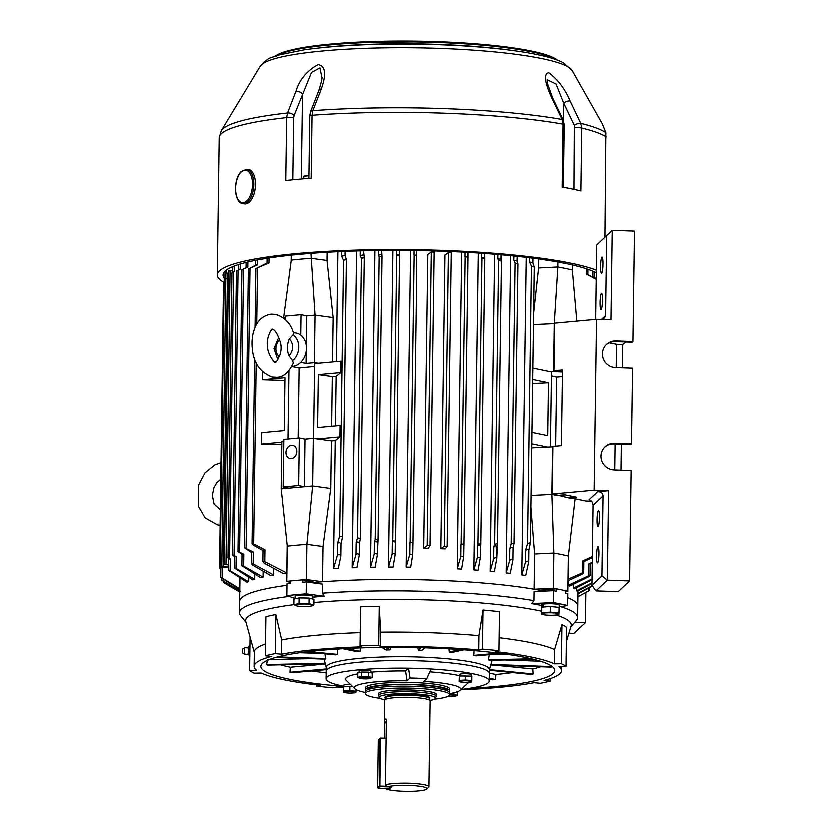 <?xml version="1.0" encoding="UTF-8"?>
<svg xmlns="http://www.w3.org/2000/svg" width="833" height="833" viewBox="0 0 833 833"><rect width="100%" height="100%" fill="white"/><g stroke="black" fill="none" stroke-linecap="round" stroke-linejoin="round"><path stroke-width="1.25" d="M361.085 678.343L357.586 677.396L361.314 676.563L368.519 676.677L372.018 677.625L368.759 678.739M367.197 678.864L362.157 678.78M361.793 678.749A5.821 0.833 -179.2 0 0 369.779 678.572A5.821 0.833 -179.2 0 0 367.801 677.406A5.821 0.833 -179.2 0 0 359.814 677.583A5.821 0.833 -179.2 0 0 361.793 678.749M357.586 677.396L357.649 672.918L361.376 672.085L368.582 672.21L372.08 673.158L372.018 677.625M360.647 678.603L363.521 678.916M361.376 672.085L361.314 676.563M368.582 672.21L368.519 676.677M245.266 647.772A3.363 0.802 88.8 0 0 245.194 647.741A3.363 0.802 88.8 0 0 245.069 647.751A3.363 0.802 88.8 0 0 244.413 650.625A3.363 0.802 88.8 0 0 245.173 654.426A3.363 0.802 88.8 0 0 245.214 654.446A3.363 0.802 88.8 0 0 245.339 654.457A3.363 0.802 88.8 0 0 245.496 654.342M245.069 647.751L242.872 648.761A2.405 0.573 88.8 0 0 242.403 650.802A2.405 0.573 88.8 0 0 242.976 653.541L245.214 654.446M249.713 656.935L248.224 653.239L248.307 647.303L249.879 645.065M248.224 653.239L249.765 653.197M248.307 647.303L249.848 647.272M350.214 684.393A5.914 0.843 -179.2 0 0 343.737 685.143L343.717 686.59M279.347 339.51L279.419 339.791A10.34 8.226 -78.3 0 0 279.19 356.43L279.409 355.743C277.004 360.762 275.671 362.782 275.4 361.814L275.14 361.793C275.327 364.188 267.081 353.796 267.445 345.976C265.675 338.354 272.131 326.609 272.381 329.274L272.641 329.295C271.964 329.337 275.192 327.931 279.347 339.51M279.211 356.441C281.544 350.495 281.616 344.945 279.419 339.791M289.103 338.896L293.705 333.814C291.113 323.964 285.136 317.435 275.765 314.228L270.954 313.958C260.437 315.759 256.554 323.298 254.783 327.661C252.357 333.773 251.483 340.478 252.17 347.767C253.222 362.376 259.844 372.059 272.016 376.849L276.827 377.12C283.23 376.995 288.697 372.247 293.216 362.876L292.487 360.45L288.884 355.545A10.34 8.226 -78.3 0 0 289.103 338.896C286.771 344.612 286.698 350.162 288.884 355.545M291.665 366.228A16.92 13.453 -78.3 0 0 292.498 366.187A16.92 13.453 -78.3 0 0 306.325 348.423A16.92 13.453 -78.3 0 0 293.331 332.669M464.46 682.435L459.306 681.758M471.915 680.655L471.978 676.177L459.483 675.98L459.285 681.477L459.42 680.446L465.73 680.04L471.915 680.655L471.78 681.686M459.285 681.477L459.483 675.98M460.607 681.134A5.821 0.833 -179.2 0 0 462.586 682.31A5.821 0.833 -179.2 0 0 470.572 682.133A5.821 0.833 -179.2 0 0 468.594 680.967A5.821 0.833 -179.2 0 0 460.607 681.134M470.884 682.154L466.49 682.466M465.793 675.563L465.73 680.04M303.649 178.699L303.681 176.179L308.814 175.648M303.535 178.71L303.629 176.336M308.814 175.565A6.123 0.875 -179.2 0 0 306.783 175.628A6.123 0.875 -179.2 0 0 304.128 176.013L303.67 176.159M545.698 613.005A8.663 1.239 -179.2 0 0 542.939 613.369A8.663 1.239 -179.2 0 0 541.721 613.89L541.814 612.786L550.551 612.213L559.11 613.067L558.922 614.494L556.975 615.004M541.627 614.213L541.887 607.174L550.634 606.601L559.193 607.455L559.11 613.067M558.943 614.619L556.788 615.025A8.663 1.239 -179.2 0 1 555.028 615.223L554.07 615.285A8.663 1.239 -179.2 0 1 546.375 615.15L545.428 615.066A8.663 1.239 -179.2 0 1 543.907 614.848A8.663 1.239 -179.2 0 1 541.7 614.046L541.721 613.89M541.887 607.174L541.814 612.786M550.634 606.601L550.551 612.213M543.907 614.848L541.648 614.337M556.788 615.025A8.663 1.239 -179.2 0 0 559.005 614.327M559.026 614.171A8.663 1.239 -179.2 0 0 555.299 613.161M554.351 613.067A8.663 1.239 -179.2 0 0 546.656 612.942M378.63 694.535A29.322 4.186 0.8 0 1 378.474 693.171A29.322 4.186 0.8 0 1 422.591 690.796A29.322 4.186 0.8 0 1 436.482 693.983A29.322 4.186 0.8 0 1 436.294 695.336M384.627 699.835A28.322 4.04 0.8 0 1 379.119 697.513L378.63 695.607A28.832 4.113 0.8 0 1 378.609 695.44L378.64 693.306A28.832 4.113 0.8 0 1 378.755 692.941M365.749 690.744A42.296 6.039 0.8 0 1 365.229 689.786A42.296 6.039 0.8 0 1 386.751 684.83A42.296 6.039 0.8 0 1 429.339 685.497A42.296 6.039 0.8 0 1 449.81 690.963A42.296 6.039 0.8 0 1 449.268 691.911M365.229 689.786L365.26 687.881A42.296 6.039 0.8 0 1 386.772 682.925A42.296 6.039 0.8 0 1 429.359 683.601A42.296 6.039 0.8 0 1 449.841 689.068L449.81 690.963M367.155 689.911L367.155 689.807A40.369 5.769 0.8 0 1 387.699 685.08A40.369 5.769 0.8 0 1 428.339 685.726A40.369 5.769 0.8 0 1 447.883 690.942L447.883 691.046M380.035 698.398A42.296 6.039 0.8 0 1 365.177 693.587A42.296 6.039 0.8 0 1 386.699 688.631A42.296 6.039 0.8 0 1 429.276 689.308A42.296 6.039 0.8 0 1 449.758 694.774A42.296 6.039 0.8 0 1 434.774 699.168M365.177 693.587L365.208 691.692A42.296 6.039 0.8 0 1 386.72 686.736A42.296 6.039 0.8 0 1 429.307 687.402A42.296 6.039 0.8 0 1 449.789 692.869L449.758 694.774M436.2 693.743A28.832 4.113 0.8 0 1 436.305 694.108L436.284 696.253A28.832 4.113 0.8 0 1 436.253 696.409L435.711 698.304A28.322 4.04 0.8 0 1 435.409 698.741A28.322 4.04 0.8 0 1 430.14 700.47M312.292 599.062A8.84 1.26 -179.2 0 0 310.522 598.583M305.826 598.115A8.84 1.26 -179.2 0 0 302.16 598.063M297.371 598.375A8.84 1.26 -179.2 0 0 296.256 598.563A8.84 1.26 -179.2 0 0 295.476 598.792M312.687 599.177L312.719 596.49A8.84 1.26 -179.2 0 0 306.252 595.189A8.84 1.26 -179.2 0 0 296.298 595.616A8.84 1.26 -179.2 0 0 295.038 596.251L294.997 598.906M471.582 676.146L471.603 674.678A5.914 0.843 -179.2 0 0 468.74 673.918A5.914 0.843 -179.2 0 0 460.628 674.095L461.19 675.98M460.597 676.094L460.18 674.22A5.914 0.843 -179.2 0 0 459.774 674.511L459.754 675.959M449.747 694.899L454.068 694.42L457.567 695.368L454.308 696.482M447.821 696.534A5.821 0.833 -179.2 0 0 455.464 696.284A5.821 0.833 -179.2 0 0 453.339 695.149A5.821 0.833 -179.2 0 0 449.726 694.993M454.089 692.827L454.068 694.42M457.619 691.786L457.567 695.368M452.736 696.617L447.8 696.544M551.55 97.149A4.811 2.01 154.5 0 1 552.727 97.805L563.379 120.087L564.337 124.554A4.811 0.687 -179.2 0 0 563.15 124.086L562.213 119.431L551.55 97.149C547.323 87.892 542.137 73.887 548.885 72.7C558.131 79.614 565.243 89.058 570.23 101.022L580.861 123.305L581.861 127.97L580.986 190.861A196.088 27.999 -179.2 0 0 562.275 186.977L563.15 124.086A196.088 27.999 -179.2 0 0 444.53 113.153A196.088 27.999 -179.2 0 0 311.917 115.225A4.811 0.687 0.8 0 0 309.647 115.777L310.386 111.799L318.81 90.193C321.403 81.582 322.371 77.24 321.705 77.167L319.81 67.889L311.355 72.419L293.987 115.454A4.811 2.509 -158.7 0 0 287.416 112.944L295.809 91.338C299.318 79.749 306.69 70.826 317.946 64.568C327.838 66.203 324.329 79.999 321.142 89.016L312.708 110.633L311.917 115.225L311.042 178.116A196.088 27.999 -179.2 0 0 285.667 180.438L286.542 117.547L287.416 112.944A194.797 27.822 -179.2 0 0 221.193 130.656L219.131 137.705L217.215 274.786A196.088 27.999 -179.2 0 0 224.087 282.293M596.449 270.038A196.088 27.999 -179.2 0 0 442.615 250.244A196.088 27.999 -179.2 0 0 217.215 274.786M572.219 70.472A156.573 22.356 -179.2 0 0 439.595 48.366A156.573 22.356 -179.2 0 0 260.198 66.109C270.527 54.926 271.704 58.393 279.513 54.77L304.357 49.751C341.238 44.711 386.002 43.014 438.627 44.67C465.553 45.638 489.689 47.502 511.035 50.251C523.311 51.844 533.87 53.676 542.731 55.749C551.331 57.706 558.225 60.028 563.42 62.694L572.219 70.472L602.436 123.784L605.955 132.624L605.039 237.051M596.418 272.641A190.32 27.177 -179.2 0 0 441.75 251.045A190.32 27.177 -179.2 0 0 222.984 274.869A190.32 27.177 -179.2 0 0 224.858 278.753M293.987 115.454L293.57 117.755A4.811 0.687 -179.2 0 0 290.415 117.443A4.811 0.687 -179.2 0 0 286.542 117.547A196.088 27.999 -179.2 0 0 219.131 137.705M574.062 189.278L574.437 125.356A4.811 2.01 -25.5 0 1 580.861 123.305A194.797 27.822 -179.2 0 1 605.955 132.624M574.437 125.356L563.795 103.073L556.152 83.966L547.25 79.718L547.739 83.873L552.727 97.805M563.545 120.462L563.795 103.073A4.811 2.01 -25.5 0 1 570.23 101.022M563.379 120.087A4.811 2.01 154.5 0 0 562.213 119.431A194.797 27.822 -179.2 0 0 444.395 108.571A194.797 27.822 -179.2 0 0 312.708 110.633A4.811 2.509 21.3 0 0 310.386 111.799M318.81 90.193A4.811 2.509 21.3 0 1 321.142 89.016M301.213 178.908L302.4 93.848A4.811 2.509 -158.7 0 0 295.809 91.338M419.988 660.933A81.707 11.672 0.8 0 1 489.471 673.439A81.707 11.672 -179.2 0 0 419.988 660.933A81.707 11.672 -179.2 0 0 326.078 671.159A81.707 11.672 0.8 0 1 419.988 660.933M325.974 678.77L326.13 667.358A81.707 11.672 0.8 0 1 420.051 657.122A81.707 11.672 0.8 0 1 489.523 669.638L489.367 681.05A81.707 11.672 -179.2 0 0 431.171 669.055A81.707 11.672 0.8 0 0 419.884 668.545A81.707 11.672 0.8 0 0 408.357 668.253A81.707 11.672 -179.2 0 0 325.974 678.77A81.707 11.672 -179.2 0 0 343.717 686.298M489.231 654.728A84.789 12.11 0.8 0 1 489.44 654.832L488.492 659.809A83.508 11.922 0.8 0 1 489.408 660.35L533.838 659.392M474.227 650.427L473.967 655.446A83.508 11.922 0.8 0 1 476.247 655.915L501.581 653.593M449.102 648.907L449.393 652.052A83.508 11.922 0.8 0 1 452.683 652.385L464.012 649.855M417.958 647.678L418.51 650.156A83.508 11.922 0.8 0 1 420.405 650.219A83.508 11.922 0.8 0 1 422.31 650.292L424.903 647.866M267.487 659.642L266.477 664.619A145.265 20.742 -179.2 0 0 267.403 665.161L325.193 663.911M325.234 664.078L290.186 667.285A143.974 20.565 0.8 0 1 280.471 664.88M290.186 667.285L289.874 672.314A145.265 20.742 -179.2 0 0 292.154 672.783L326.099 669.68M326.057 672.866A143.974 20.565 0.8 0 1 311.459 671.013M343.717 686.527A147.066 21.002 0.8 0 1 260.896 665.629A147.066 21.002 0.8 0 1 429.818 648.032A147.066 21.002 0.8 0 1 554.778 669.732A147.066 21.002 0.8 0 1 469.26 688.422M313.781 602.623A162.924 23.272 0.8 0 1 432.827 600.177A162.924 23.272 0.8 0 1 541.669 611.287M556.277 615.098A162.924 23.272 0.8 0 1 571.219 626.093L566.482 641.556M380.296 646.512L380.494 632.237A153.793 21.96 0.8 0 1 431.025 632.82A153.793 21.96 0.8 0 1 479.079 635.725L478.881 649.99A153.793 21.96 0.8 0 0 430.828 647.095A153.793 21.96 0.8 0 0 380.296 646.512L378.557 645.481A160.998 22.991 -179.2 0 0 359.898 645.887L361.637 646.918A153.793 21.96 0.8 0 0 281.377 654.269L275.192 653.655A160.998 22.991 -179.2 0 0 265.258 655.863L271.443 656.487A153.793 21.96 0.8 0 0 254.044 666.348L254.252 652.083A153.793 21.96 0.8 0 1 265.425 644.055M499.248 637.797A153.793 21.96 0.8 0 1 554.705 649.636L554.507 663.901A153.793 21.96 0.8 0 0 495.333 651.635L499.071 650.802L499.613 611.766A160.998 22.991 -179.2 0 0 483.15 610.12L479.079 635.725M460.826 689.839A153.793 21.96 0.8 0 0 534.276 682.727L540.461 683.341A160.998 22.991 -179.2 0 0 550.394 681.123L544.209 680.509A153.793 21.96 0.8 0 0 561.609 670.648A153.793 21.96 0.8 0 0 559.12 666.629L566.128 666.483L566.679 627.447A160.998 22.991 -179.2 0 0 562.056 624.719L554.705 649.636M560.619 606.716A169.172 24.157 0.8 0 1 577.727 617.586A169.172 24.157 0.8 0 1 576.53 620.398L570.949 626.968M541.637 605.539A166.839 23.824 -179.2 0 0 531.766 603.706L534.068 600.739A169.172 24.157 0.8 0 0 433.868 591.68A169.172 24.157 0.8 0 0 322.236 593.273L322.361 584.235L306.242 582.048A189.362 27.041 -179.2 0 0 302.629 582.34L302.66 579.955L314.645 582.444A169.172 24.157 0.8 0 1 434.035 580.268A169.172 24.157 0.8 0 1 540.18 590.399L556.444 588.91A189.362 27.041 0.8 0 1 565.565 590.805L565.534 593.179A189.362 27.041 -179.2 0 1 567.919 593.731L567.752 605.622A189.362 27.041 -179.2 0 0 553.497 602.665L553.664 590.774L534.203 591.701L534.068 600.739M314.635 583.183L314.645 582.444M540.169 591.42L540.18 590.399M239.904 577.956L239.758 588.9A169.172 24.157 0.8 0 0 239.748 589.087L239.571 601.447A169.172 24.157 0.8 0 1 286.875 585.391A169.172 24.157 -179.2 0 0 241.476 597.907A169.172 24.157 -179.2 0 0 239.571 601.447L239.415 612.859A169.172 24.157 0.8 0 1 289.02 596.501M245.922 622.428L240.539 615.702A169.172 24.157 0.8 0 1 239.415 612.859M254.242 652.541L245.683 621.553A162.924 23.272 0.8 0 1 293.768 604.758L298.922 603.623L308.908 603.79L313.749 605.102L310.178 606.33A8.663 1.239 -179.2 0 0 310.876 606.205M312.708 597.261A166.839 23.824 -179.2 0 1 324.068 596.376L322.236 593.273M567.867 597.792A169.172 24.157 0.8 0 1 577.883 606.174A169.172 24.157 -179.2 0 0 567.867 597.792M281.377 654.269L281.575 639.994A153.793 21.96 0.8 0 1 360.085 632.705M249.994 637.141L249.525 670.513L256.533 670.357A153.793 21.96 0.8 0 1 254.044 666.348M316.602 684.934L316.582 686.194L320.32 685.361A153.793 21.96 0.8 0 1 261.156 673.085L254.138 673.241A160.998 22.991 -179.2 0 1 249.525 670.513M343.321 687.558A153.793 21.96 0.8 0 1 336.771 687.006L333.044 687.839A160.998 22.991 -179.2 0 1 316.582 686.194M540.596 661.287L504.808 660.017M507.641 654.436L489.44 654.832M305.857 651.968L335.449 654.925A83.508 11.922 0.8 0 1 337.438 654.478L337.146 649.459A84.789 12.11 0.8 0 1 339.854 648.938M337.146 649.459L335.053 649.251M321.871 653.572L299.693 652.78M311.042 658.695L269.174 659.601M512.722 672.627A143.974 20.565 0.8 0 1 496.041 674.553L489.471 673.189M324.068 596.376L306.075 593.939A189.362 27.041 -179.2 0 0 286.739 595.71L286.896 583.818A189.362 27.041 -179.2 0 1 290.248 583.475L290.28 581.09A189.362 27.041 0.8 0 1 302.66 579.955M281.575 639.994L275.733 614.608A160.998 22.991 -179.2 0 0 265.81 616.826L265.258 655.863M380.494 632.237L379.098 606.445A160.998 22.991 -179.2 0 0 360.439 606.851L359.898 645.887M566.128 666.483A160.998 22.991 -179.2 0 0 561.515 663.755L554.507 663.901M499.071 650.802A160.998 22.991 -179.2 0 0 482.609 649.157L478.881 649.99M489.387 679.197L492.553 679.853A145.265 20.742 -179.2 0 0 495.645 679.572L496.041 674.553M489.512 670.305L531.287 674.48A145.265 20.742 -179.2 0 0 533.266 674.032L532.922 669.003L494.51 665.171M540.877 666.806A143.974 20.565 0.8 0 1 532.922 669.003M490.897 665.046L551.238 667.171A145.265 20.742 -179.2 0 0 551.81 666.639L551.706 666.129M381.67 647.47L386.002 650.032A83.508 11.922 0.8 0 1 389.74 649.948L390.302 647.408M342.707 648.772L356.836 651.708A83.508 11.922 0.8 0 1 359.929 651.416L360.231 647.97M275.765 657.456L325.099 659.195A83.508 11.922 0.8 0 1 325.672 658.653L324.714 653.666M551.81 666.639L491.054 664.495M533.266 674.032L489.575 669.67M495.645 679.572L489.398 678.281M326.109 668.993L289.874 672.314M325.047 663.349L266.477 664.619M325.672 658.653L277.597 656.966M337.438 654.478L308.772 651.614M359.929 651.416L346.236 648.584M389.74 649.948L385.471 647.428M421.082 647.762L418.51 650.156M460.399 649.605L449.393 652.052M498.488 653.197L473.967 655.446M531.704 658.872L488.492 659.809M562.056 624.719L561.515 663.755M550.426 678.666L550.394 681.123M275.733 614.608L275.192 653.655M379.098 606.445L378.557 645.481M483.15 610.12L482.609 649.157M553.664 590.774A189.362 27.041 -179.2 0 1 556.413 591.295L556.444 588.91M306.075 593.939L306.242 582.048M553.497 602.665L531.766 603.706M559.307 606.924L567.752 605.622M286.739 595.71L295.007 598.563M285.865 452.673A6.726 5.352 -78.3 0 0 289.915 458.764A6.726 5.352 -78.3 0 0 296.694 451.684A6.726 5.352 -78.3 0 0 292.643 445.593A6.726 5.352 -78.3 0 0 285.865 452.673M225.837 273.172L228.377 272.995M228.492 567.544L221.713 567.086L228.502 567.054M228.429 270.767L232.636 270.631M228.523 565.024L224.306 564.68L228.534 564.566M588.036 269.153L587.963 274.598L586.536 273.953L586.619 268.674M592.981 276.618L596.334 278.472L592.981 276.618L593.054 271.069M229.783 586.328L227.961 585.391M225.462 582.736L225.451 583.662L223.692 582.715L239.706 592.107M223.025 579.216L223.005 580.955L221.328 580.122L221.359 578.164M221.297 566.201L220.151 565.284L222.473 566.482L220.86 565.753L220.693 577.592L239.769 589.545M222.463 567.273L222.307 578.331L220.703 577.571M229.054 559.203L227.919 558.068L230.241 559.026L228.617 558.558L228.45 570.407L246.849 582.298A169.172 24.157 0.8 0 1 248.203 581.705L248.265 577.238M230.241 559.026L230.075 570.876L228.471 570.345M234.427 556.736L232.428 555.007L236.114 556.673L234.448 556.382M236.114 556.673L235.947 568.523L234.26 568.137L234.427 556.298M241.966 554.632L237.915 551.623L243.736 554.382L241.987 554.205M243.736 554.382L243.569 566.232L241.799 565.951L241.966 554.101M251.379 552.612L244.423 547.916L253.242 552.154L251.41 552.112M253.242 552.154L253.076 563.993L251.222 563.837L251.389 551.987M262.926 550.686L253.128 545.23L251.972 543.887L253.576 544.032L264.873 549.988L262.957 550.103M264.873 549.988L264.707 561.838L262.78 561.806L262.936 549.967M226.493 278.316L224.129 279.805L220.151 565.284M224.087 282.429L223.452 283.043M220.818 567.981L219.485 567.044L221.057 567.846M256.772 264.446C254.877 265.54 255.044 265.644 257.262 264.769L248.296 268.83L244.423 547.916M247.276 266.747C245.485 267.768 245.641 267.82 247.755 266.883L241.851 269.694L245.974 267.414M268.382 262.218C266.393 263.353 266.57 263.53 268.882 262.739L255.804 268.382L254.981 327.202M239.675 269.101C237.967 270.059 238.123 270.048 240.133 269.069L236.374 270.912L232.428 555.007M233.823 271.496L233.063 271.902M273.641 568.502L273.557 575.103A169.172 24.157 0.8 0 0 270.6 575.645L252.566 565.243L251.243 563.733M263.072 571.313L262.989 577.227A169.172 24.157 0.8 0 0 260.625 577.79L241.82 565.857M254.69 574.229L254.617 579.424A169.172 24.157 0.8 0 0 252.774 580.007L234.281 568.064M287.083 545.469L286.698 573.062A169.172 24.157 0.8 0 0 283.053 573.583L264.176 563.316L262.791 561.692M291.144 255.013L291.061 260.75M331.482 426.444L332.18 376.391A169.172 24.157 0.8 0 1 336.011 376.162L335.314 426.09M332.18 376.391L318.206 374.465L317.467 427.735L339.958 425.673L339.791 437.086L335.105 440.855L333.315 568.793A169.172 24.157 0.8 0 1 338.156 568.533L340.707 556.163M332.388 361.761L333.002 317.415L314.926 314.916L314.26 362.48L318.362 363.042L314.499 363.396L313.447 438.616M262.499 371.622L262.385 379.577L284.876 377.516L284.136 430.786L261.645 432.848L261.489 444.26L281.721 444.905M283.699 441.282L281.762 441.459L281.096 489.023L288.77 488.315L283.064 487.138L298.537 485.722L304.243 486.899L312.531 486.139L330.618 488.648L331.274 441.084A169.172 24.157 0.8 0 1 335.105 440.855M532.839 379.317L548.583 382.586L532.776 383.378M548.583 382.586L547.843 435.857L532.089 432.587M531.933 444.01L547.687 447.279L531.87 448.06M531.215 495.625L551.998 494.594L557.652 495.76L565.388 495.052L576.79 497.416L569.054 498.124L575.176 498.936M547.687 447.279L552.664 447.029L551.998 494.594L553.976 553.164L555.09 553.372A189.362 27.041 -179.2 0 1 555.871 553.518A189.362 27.041 -179.2 0 1 556.715 553.674A189.362 27.041 -179.2 0 1 557.485 553.82A189.362 27.041 -179.2 0 1 558.568 554.028A189.362 27.041 -179.2 0 1 560.286 554.372A189.362 27.041 -179.2 0 1 563.035 554.945A189.362 27.041 -179.2 0 1 564.274 555.215A189.362 27.041 -179.2 0 1 565.42 555.465A189.362 27.041 -179.2 0 1 565.545 555.496A189.362 27.041 -179.2 0 1 566.898 555.798A189.362 27.041 -179.2 0 1 568.45 556.163L567.95 591.357L565.555 591.722M531.048 507.641L534.724 554.132L534.234 589.327L553.476 588.358A189.362 27.041 0.8 0 1 567.95 591.357M534.234 589.327A169.172 24.157 -179.2 0 0 322.392 581.851L306.273 579.664A189.362 27.041 0.8 0 0 286.677 581.465L290.259 582.652M314.457 366.301A169.172 24.157 -179.2 0 0 299.026 367.842L298.037 438.262M510.744 255.512L506.308 573.021A169.172 24.157 0.8 0 1 510.358 573.5L513.045 560.13L513.211 548.281C512.357 547.177 511.264 547.396 509.921 548.957L511.295 544.053L514.159 543.491L513.211 548.281L513.045 559.88M494.74 254.075L490.314 571.376A169.172 24.157 0.8 0 1 494.469 571.771L496.937 558.485L497.082 546.76C496.281 545.605 495.229 545.761 493.938 547.239L494.76 544.293L497.624 543.866L496.926 558.37M478.423 252.878L473.998 570.032A169.172 24.157 0.8 0 1 478.246 570.355L480.516 557.35L480.693 545.386L477.663 545.792L478.08 544.303L480.933 544.022L480.516 557.121M461.815 251.91L457.39 568.96A169.172 24.157 0.8 0 1 461.732 569.21L463.866 556.225L464.033 544.376L461.107 544.615L464.106 543.949L463.856 556.121M410.398 250.306L405.973 567.242A169.172 24.157 0.8 0 1 410.513 567.304L412.543 554.643L412.71 542.804L409.794 542.575L412.793 542.366L412.543 554.539M392.718 250.223L388.293 567.179A169.172 24.157 0.8 0 1 392.905 567.169L394.988 554.736L395.154 542.887C394.498 541.429 393.488 541.263 392.145 542.377L392.562 540.909L395.404 541.377L394.988 554.497M374.746 250.379L370.321 567.388A169.172 24.157 0.8 0 1 374.996 567.315L377.182 554.965L377.349 543.126C376.683 541.585 375.641 541.346 374.215 542.429L375.027 539.545L377.87 540.159L377.193 554.716M356.441 250.806L352.015 567.908A169.172 24.157 0.8 0 1 356.763 567.742L359.106 555.486L359.262 543.637C358.596 542.012 357.503 541.71 356.003 542.741L357.357 537.962L360.2 538.722L359.262 543.637L359.106 555.215M330.618 488.648L322.881 546.656L322.392 581.851M526.362 257.21L521.927 575.009A169.172 24.157 0.8 0 1 525.862 575.593L528.861 561.806L529.007 550.092C528.101 549.062 526.966 549.353 525.592 550.977L527.674 543.595L530.538 542.897L529.007 550.092L528.84 561.692M533.766 312.864L538.722 267.799L538.847 258.824M283.491 317.904L291.165 259.938L292.508 259.802A189.362 27.041 -179.2 0 1 293.455 259.698A189.362 27.041 -179.2 0 1 294.507 259.594A189.362 27.041 -179.2 0 1 295.455 259.5A189.362 27.041 -179.2 0 1 296.829 259.365A189.362 27.041 -179.2 0 1 310.761 258.136L326.88 260.323L326.994 252.118M326.88 260.323L333.002 317.415M337.75 251.545L336.22 361.407M300.651 362.136L305.961 363.24L314.26 362.48M291.623 366.312L299.026 367.842M283.064 487.138L283.73 439.574L299.203 438.158L304.899 439.335L313.198 438.575L317.3 439.147L339.791 437.086M551.54 375.704A169.172 24.157 -179.2 0 1 556.736 376.933L555.767 446.384M568.21 585.495A169.172 24.157 0.8 0 1 569.824 586.203L588.296 577.092C590.493 575.718 590.659 575.301 588.796 575.842L568.21 585.495L568.273 580.83M573.656 584.329L573.604 588.181A169.172 24.157 0.8 0 1 574.624 588.869L592.627 579.591M576.842 587.734L576.8 590.795A169.172 24.157 0.8 0 1 577.3 591.461L592.076 583.631M578.071 591.055L578.029 593.335A169.172 24.157 0.8 0 1 578.06 593.804L577.727 617.586M556.736 376.933L562.504 376.412M550.54 447.134L551.602 371.768L548.749 371.174L562.567 371.81M236.395 270.923L238.425 269.757M248.317 268.861L255.398 265.123M255.814 268.424L266.945 262.884M342.373 537.056L340.864 544.459C340.176 542.762 339.052 542.398 337.48 543.335L339.531 536.16L342.384 536.941L346.257 259.469L344.914 255.283L344.966 251.222L344.904 255.21L341.488 256.085L341.551 251.368M346.247 259.396L343.383 260.094L341.488 256.085M363.355 250.618L364.125 257.543L361.262 258.105L360.023 255.356L363.313 254.763L363.375 250.618M364.125 257.543L360.2 538.722M377.87 540.159L381.847 256.283L381.452 250.296L381.379 254.461L378.234 254.929L378.297 250.327M381.837 256.21L378.984 256.626L378.234 254.929M399.236 250.233L399.392 255.387L396.539 255.658L396.154 254.783L399.184 254.554L399.246 250.233M399.392 255.387L395.404 541.377M416.781 250.4L416.802 255.065L413.949 255.19L416.729 254.804L416.792 250.4M464.106 543.949L468.125 257.178L468.104 252.253L468.042 256.783L465.126 256.449L465.189 252.087M468.115 257.105L465.126 256.449M480.933 544.022L484.921 258.855L484.764 253.315L484.691 257.907L481.682 257.397L481.745 253.107M484.921 258.782L482.078 258.303L481.682 257.397M497.624 543.866L501.581 261.031L501.174 254.617L501.102 259.271L497.967 258.574L498.03 254.346M501.57 260.958L498.728 260.333L497.967 258.574M514.159 543.491L518.074 263.697L517.22 260.906L517.303 256.189L517.22 260.906L513.961 260L514.013 255.846M518.064 263.634L515.221 262.874L513.961 260M533.089 258.043L533.016 262.843L534.39 266.831L531.558 265.935L529.632 261.729L533.026 262.916L533.099 258.053M534.39 266.831L530.538 542.897M596.324 279.19L586.536 273.953M587.963 274.463L596.324 279.024M231.886 272.547L227.919 558.068M230.075 570.876L248.203 581.705M235.947 568.523L254.617 579.424M254.544 358.648L251.972 543.887M262.385 379.577L284.844 380.296M264.707 561.838L286.698 573.062M241.841 269.673L237.915 551.623M243.569 566.232L262.989 577.227M253.076 563.993L273.557 575.103M229.783 586.453L237.072 590.576M219.787 568.481L219.808 567.335M225.451 583.662L239.706 592.003M239.717 591.315L221.349 580.112M219.475 567.054L223.442 283.012M223.005 580.955L240.508 591.43M222.307 578.331L239.758 588.9M578.019 596.824L588.015 591.42M568.127 579.331L582.361 573.042C584.308 572.604 584.131 573.094 581.84 574.52L568.096 580.903M582.527 561.192L582.361 573.042L583.798 572.917L583.954 561.067L582.527 561.192L592.45 556.715M592.43 557.735L583.943 561.754M588.962 563.993L588.796 575.842L590.17 575.603L590.337 563.764L588.962 563.993L592.367 562.379M592.357 563.306L590.326 564.316M573.604 588.181L592.138 579.05M576.8 590.795L592.086 582.985M578.029 593.335L592.357 585.828M592.586 586.151L578.06 593.981M457.39 568.96L460.941 556.465L463.856 556.329M473.998 570.032L477.496 557.641L480.516 557.35M521.927 575.009L525.436 562.816C526.8 561.203 527.945 560.911 528.84 561.942M490.314 571.376L493.771 559.078C495.062 557.61 496.114 557.454 496.916 558.61M506.308 573.021L509.765 560.796C511.098 559.245 512.191 559.026 513.045 560.13M333.315 568.793L337.313 555.184C338.885 554.237 340.01 554.611 340.697 556.298M336.011 376.162L340.697 372.403L340.853 360.981L318.362 363.042M352.015 567.908L355.837 554.58C357.336 553.56 358.429 553.862 359.106 555.486M370.321 567.388L374.048 554.278C375.475 553.195 376.516 553.424 377.182 554.965M388.293 567.179L391.979 554.226C393.322 553.112 394.332 553.279 394.988 554.736M405.973 567.242L409.628 554.424L412.533 554.757M416.802 255.137L412.793 542.366M340.697 556.017L340.874 544.313L340.707 556.142M225.826 273.141L221.734 567.054M538.722 267.799L557.975 266.831L558.037 261.864M553.726 370.924L554.393 323.36L557.975 266.831L559.089 267.039A189.362 27.041 -179.2 0 1 559.87 267.185A189.362 27.041 -179.2 0 1 560.713 267.341A189.362 27.041 -179.2 0 1 561.484 267.487A189.362 27.041 -179.2 0 1 562.567 267.705A189.362 27.041 -179.2 0 1 572.448 269.83L572.51 264.821M291.165 259.938L291.238 255.002M306.211 345.716L306.627 315.676L314.926 314.916L310.834 253.222M533.599 324.391L554.747 323.433M305.961 363.24L306.138 350.714M300.64 334.96L300.921 314.489L306.627 315.676M285.407 319.57L285.448 315.905L300.921 314.489M283.491 317.789L285.427 317.612M331.274 441.084L317.3 439.147M313.198 438.575L312.531 486.139L306.763 544.47L306.273 579.664M572.448 269.83L576.925 320.934M534.724 554.132L553.976 553.164L553.476 588.358M557.662 495.302L569.054 498.124M568.45 556.163L575.176 499.394M322.881 546.656L306.763 544.47A189.362 27.041 -179.2 0 0 304.399 544.657A189.362 27.041 -179.2 0 0 302.389 544.824A189.362 27.041 -179.2 0 0 302.212 544.844A189.362 27.041 -179.2 0 0 300.567 544.98A189.362 27.041 -179.2 0 0 298.818 545.136A189.362 27.041 -179.2 0 0 295.08 545.48A189.362 27.041 -179.2 0 0 292.831 545.688A189.362 27.041 -179.2 0 0 291.456 545.823A189.362 27.041 -179.2 0 0 290.509 545.927A189.362 27.041 -179.2 0 0 289.457 546.031A189.362 27.041 -179.2 0 0 288.51 546.125L287.166 546.271L286.677 581.465M304.899 439.335L304.243 486.899L288.77 488.315M299.203 438.158L298.537 485.722M281.096 489.023L287.166 546.271M548.749 371.174L532.995 367.905M288.843 370.446L287.885 439.189M261.489 444.26L281.752 442.406M318.206 374.465L340.697 372.403M451.392 252.524L447.29 546.469L451.392 252.524L448.539 252.451L445.082 254.908L440.98 548.843L444.426 546.386L447.29 546.469L445.395 549.03A169.172 24.157 -179.2 0 0 440.98 548.843M427.319 545.792L430.182 545.865L428.318 548.395A169.172 24.157 -179.2 0 0 423.841 548.281L427.319 545.792L431.432 251.847L434.285 251.93L430.172 545.844M431.432 251.847L427.943 254.336L423.841 548.281M461.243 689.453A81.707 11.672 -179.2 0 0 489.367 681.05M449.768 693.702A53.343 7.622 -179.2 0 0 460.285 690.338A53.343 7.622 -179.2 0 0 423.976 681.446L426.954 678.676A73.054 10.433 -179.2 0 0 409.846 678.072L406.868 680.842A53.343 7.622 -179.2 0 0 354.785 688.87A53.343 7.622 -179.2 0 0 365.198 692.525M426.954 678.676L431.171 669.055M406.868 680.842L405.411 671.002L408.357 668.253L409.846 678.072M405.411 671.002A62.236 8.892 -179.2 0 0 370.789 672.252M357.638 673.939A62.236 8.892 -179.2 0 0 346.101 680.374L354.785 688.87M459.764 675.761A62.236 8.892 -179.2 0 0 429.911 671.919M556.486 607.184A8.84 1.26 -179.2 0 0 555.007 607.007A8.84 1.26 -179.2 0 0 553.341 606.872M559.287 608.142L559.328 605.195A8.84 1.26 -179.2 0 0 555.049 604.05A8.84 1.26 -179.2 0 0 542.918 604.321L543.751 607.111M547.864 606.778A8.84 1.26 -179.2 0 0 544.657 606.986M541.835 607.621A8.84 1.26 -179.2 0 0 541.606 607.903A8.84 1.26 -179.2 0 0 541.762 608.142M542.877 607.267L542.252 604.498A8.84 1.26 -179.2 0 0 541.648 604.945L541.606 607.903M542.252 604.498L542.981 604.571M597.136 519.875A8.07 1.166 -88 0 0 598.052 526.82A8.07 1.166 -88 0 0 599.531 517.626A8.07 1.166 -88 0 0 598.625 510.681A8.07 1.166 -88 0 0 597.136 519.875M600.177 302.421A8.07 1.166 -88 0 0 601.093 309.366A8.07 1.166 -88 0 0 602.571 300.172A8.07 1.166 -88 0 0 601.655 293.226A8.07 1.166 -88 0 0 600.177 302.421M600.687 266.175A8.07 1.166 -88 0 0 601.593 273.12A8.07 1.166 -88 0 0 603.082 263.926A8.07 1.166 -88 0 0 602.165 256.981A8.07 1.166 -88 0 0 600.687 266.175M596.636 556.121A8.07 1.166 -88 0 0 597.553 563.066A8.07 1.166 -88 0 0 599.031 553.872A8.07 1.166 -88 0 0 598.115 546.927A8.07 1.166 -88 0 0 596.636 556.121M591.617 501.372L585.953 501.174L570.615 497.988L576.79 497.416L564.816 494.937L558.641 495.5L552.362 494.198L594.231 490.356L608.673 490.866L607.434 580.278L629.675 581.059L631.216 470.718L614.202 470.114A13.453 13.172 46.8 0 1 605.175 446.988A13.453 13.172 46.8 0 1 614.567 443.479L631.581 444.083L632.643 367.978L615.629 367.384A13.453 13.172 46.8 0 1 606.611 344.248A13.453 13.172 46.8 0 1 616.004 340.749L633.018 341.343L634.559 231.001L612.317 230.22L611.068 319.633L596.626 319.122L594.231 490.356M562.567 371.633L554.091 370.539L562.598 369.758L561.536 445.853L553.029 446.634L552.362 494.198M596.626 319.122L554.757 322.975L554.091 370.539M616.285 367.405L616.607 344.102L609.36 342.592M614.848 470.145L615.212 444.197M629.675 581.059L618.263 591.763L596.022 590.982L592.044 585.391L602.03 576.03L603.144 496.124L593.158 505.485L592.044 585.391M602.03 576.03L607.434 580.278L596.022 590.982M596.803 244.84L612.317 230.22L596.803 244.84L595.762 319.206M621.085 470.364L621.449 444.416M622.522 367.624L622.845 344.321L616.607 344.102M633.018 341.343L632.309 342.009L615.295 341.415A13.453 13.172 46.8 0 0 606.257 344.591M631.581 444.083L630.873 444.749L613.859 444.156A13.453 13.172 46.8 0 0 604.82 447.331M625.552 341.78L622.845 344.321M601.499 319.299L605.674 315.384L606.788 235.479M605.674 315.384L603.456 319.372M593.158 505.485C592.95 502.57 591.617 500.706 589.191 499.894L597.75 491.866L608.673 490.866M597.75 491.866C601.041 491.866 602.842 493.282 603.144 496.124M297.298 606.143L296.444 605.976A8.663 1.239 -179.2 0 0 297.298 606.143A8.663 1.239 -179.2 0 0 299.276 606.403A8.663 1.239 -179.2 0 0 303.045 606.632L304.139 606.653A8.663 1.239 -179.2 0 0 310.178 606.33M296.444 605.976L293.768 604.779L293.851 599.156L299.005 598.011L308.991 598.167L313.822 599.479L313.749 605.102M299.005 598.011L298.922 603.623M308.991 598.167L308.908 603.79M311.448 606.08A8.663 1.239 -179.2 0 0 311.584 604.987M311.053 604.841A8.663 1.239 -179.2 0 0 304.462 604.185M303.358 604.164A8.663 1.239 -179.2 0 0 296.621 604.602M296.059 604.737A8.663 1.239 -179.2 0 0 295.913 605.83M378.609 695.44A28.832 4.113 0.8 0 1 378.942 694.837A28.832 4.113 0.8 0 1 409.649 691.765A28.832 4.113 0.8 0 1 436.284 696.253M379.119 697.513A28.322 4.04 0.8 0 1 379.421 696.752A28.322 4.04 0.8 0 1 410.138 693.764A28.322 4.04 0.8 0 1 435.711 698.304M387.251 786.8L391.302 786.946L389.459 788.643L385.408 788.497A20.971 2.999 0.8 0 0 406.129 791.35A20.971 2.999 0.8 0 0 426.892 789.08A20.971 2.999 0.8 0 0 412.283 785.571A20.971 2.999 0.8 0 0 387.251 786.8L385.294 784.832L386.21 719.223L384.482 719.004L384.221 719.795L384.492 700.282A22.887 3.27 0.8 0 1 384.523 700.126A22.887 3.27 0.8 0 1 384.752 699.803A22.887 3.27 0.8 0 1 408.566 697.356A22.887 3.27 0.8 0 1 430.245 700.761A22.887 3.27 0.8 0 1 430.265 700.917L429.068 786.769A22.887 3.27 0.8 0 1 428.818 787.237A22.887 3.27 0.8 0 1 428.808 787.258M385.294 784.832A22.887 3.27 0.8 0 1 410.992 783.322A22.887 3.27 0.8 0 1 429.068 786.769M384.128 738.215L384.482 719.004M386.148 723.69A30.28 29.634 47.3 0 0 384.367 720.92M370.779 672.804L370.8 671.117A5.914 0.843 -179.2 0 0 366.478 670.253A5.914 0.843 -179.2 0 0 359.825 670.534A5.914 0.843 -179.2 0 0 358.981 670.961L358.961 672.627M243.08 203.616L244.725 203.783A17.306 8.819 -84.3 0 0 249.64 201.628A17.306 8.819 -84.3 0 0 255.346 182.656A17.306 8.819 -84.3 0 0 248.161 169.349L246.516 169.182L241.091 171.504C232.959 178.939 233.719 203.252 243.08 203.616A17.306 8.819 -84.3 0 0 247.995 201.461A17.306 8.819 -84.3 0 0 253.701 182.489A17.306 8.819 -84.3 0 0 246.516 169.182M352.317 686.454L343.435 686.611L343.248 692.108L343.373 691.078L349.693 690.672L355.868 691.286L355.733 692.317M354.535 692.764A5.821 0.833 -179.2 0 0 352.546 691.598A5.821 0.833 -179.2 0 0 344.56 691.775A5.821 0.833 -179.2 0 0 346.549 692.941A5.821 0.833 -179.2 0 0 354.535 692.764M355.889 689.662L355.868 691.286M354.848 692.785L350.443 693.098M348.413 693.066L343.258 692.39M343.248 692.108L343.435 686.611M349.756 686.194L349.693 690.672M585.963 592.575L585.537 622.74L574.853 622.366M569.022 633.267L573.947 633.444L585.537 622.74M292.831 334.72A15.077 11.995 101.7 0 1 292.487 360.45M385.939 738.694L380.379 738.496L379.723 786.06L379.171 786.113L379.838 738.548L378.14 740.11L377.474 787.674L379.171 786.113L379.64 786.602L377.943 788.164L389.063 788.559L390.76 786.998L379.64 786.602L379.723 786.06L386.762 786.31M380.337 738.09L385.939 738.288L380.327 738.08L378.286 739.777M377.943 788.164L389.063 788.559M378.14 740.131L377.474 787.685M293.57 117.755L292.695 179.699M574.926 127.678A4.811 0.687 0.8 0 1 578.498 127.605A4.811 0.687 0.8 0 1 581.861 127.97A196.088 27.999 -179.2 0 1 606.434 136.872M557.423 60.038A143.224 20.45 -179.2 0 0 437.762 41.66A143.224 20.45 -179.2 0 0 275.286 56.103M556.621 59.747A144.182 20.586 -179.2 0 0 437.856 42.473A144.182 20.586 -179.2 0 0 276.087 55.832M514.107 50.657A144.182 20.586 -179.2 0 0 437.825 44.378A144.182 20.586 -179.2 0 0 318.841 47.929M227.419 272.964L223.306 566.898M230.002 270.558L225.899 564.493M225.733 278.722L221.724 566.024M249.921 268.309L246.016 548.166M243.455 269.049L239.508 551.956M257.428 267.966L256.647 323.902M256.106 362.49L253.576 544.032M237.988 270.184L234 555.434M233.5 271.725L229.492 558.579M234.26 271.319L234.333 265.831M240.133 269.069L240.206 263.863M268.882 262.739L268.955 257.834M247.755 266.883L247.817 261.833M257.262 264.769L257.324 259.823M226.566 272.974L226.618 269.694M588.504 588.358L588.462 591.243M461.107 544.615L460.941 556.465M465.272 256.772L461.253 544.084M468.115 257.23L464.106 543.741M477.663 545.792L477.496 557.641M482.078 258.303L478.08 544.303M484.921 258.907L480.943 543.814M529.632 261.729L529.694 257.616M525.592 550.977L525.436 562.816M531.558 265.935L527.674 543.595M534.39 266.945L530.538 542.689M493.938 547.239L493.771 559.078M498.728 260.333L494.76 544.293M501.57 261.083L497.624 543.657M518.064 263.759L514.159 543.272M515.221 262.874L511.295 544.053M509.921 548.957L509.765 560.796M337.48 543.335L337.313 555.184M343.383 260.094L339.531 536.16M346.247 259.532L342.373 536.816M360.023 255.356L360.085 250.702M356.003 542.741L355.837 554.58M361.262 258.105L357.357 537.962M364.125 257.689L360.2 538.482M374.215 542.429L374.048 554.278M378.984 256.626L375.027 539.545M381.837 256.345L377.88 539.93M396.154 254.783L396.216 250.223M392.145 542.377L391.979 554.226M396.539 255.658L392.562 540.909M399.392 255.523L395.404 541.158M413.814 254.867L413.876 250.358M409.794 542.575L409.628 554.424M413.949 255.19L409.94 542.044M416.802 255.2L412.793 542.158M448.539 252.451L444.426 546.386M613.859 444.156L614.567 443.479M615.295 341.415L616.004 340.749M385.262 698.064A22.574 3.228 0.8 0 1 385.106 696.961A22.574 3.228 0.8 0 1 410.825 694.607A22.574 3.228 0.8 0 1 429.734 698.543A22.574 3.228 0.8 0 1 429.557 698.679M384.523 700.126L385.325 697.908A22.116 3.155 0.8 0 1 385.544 697.606A22.116 3.155 0.8 0 1 408.555 695.243A22.116 3.155 0.8 0 1 429.505 698.533L430.245 700.761M240.945 172.098A16.337 8.33 -84.3 0 0 236.083 194.245A16.337 8.33 -84.3 0 0 246.995 200.545A16.337 8.33 -84.3 0 0 251.858 178.397A16.337 8.33 -84.3 0 0 240.945 172.098M369.331 678.749L365.833 678.957M248.296 647.97L245.194 647.741M248.515 654.113L245.339 654.457M278.628 337.24L273.89 348.423L277.753 359.585M463.419 682.425L467.552 682.498M471.801 681.956L469.968 682.321M389.396 788.445L391.021 786.935M220.922 462.929L214.862 465.012L204.928 473.029L198.441 485.441L198.473 506.703L205.074 518.064L217.465 525.04L220.058 525.425M220.693 479.329L216.549 483.13L213.821 487.982L212.259 495.583L213.998 504.225L220.266 509.911M454.88 696.492L451.382 696.7M449.06 696.669L447.05 696.523M274.64 56.332L281.741 52.666L300.005 48.033L348.881 42.608L437.741 41.65L503.382 46.523L544.553 54.197L558.058 60.288M260.198 66.109L221.193 130.656M564.337 124.554L563.462 187.186M309.647 115.777L308.772 178.283M489.523 669.867L492.251 660.298M561.609 670.648L561.661 666.577M326.13 667.577L323.975 659.153M594.335 277.358L594.418 271.673M589.702 587.713L589.66 590.587M223.713 581.673L223.692 582.715M266.945 263.197L267.018 258.136M255.398 265.352L255.471 260.177M245.974 267.57L246.047 262.27M238.425 269.84L238.509 264.384M232.615 272.162L232.699 266.487M224.858 279.232L224.972 271.037M228.409 270.735L224.306 564.68M434.285 251.93L430.182 545.865M460.285 690.338L468.833 682.425M426.892 789.08L428.818 787.237M355.753 692.587L353.931 692.952M351.516 693.129L347.371 693.056"/></g></svg>
